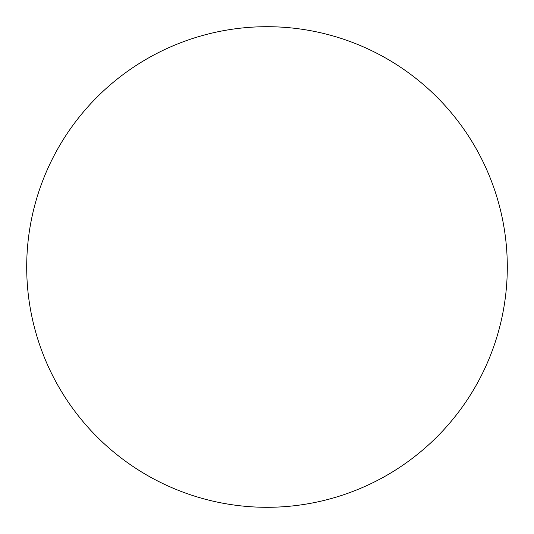 <?xml version="1.0" encoding="UTF-8"?>
<svg xmlns="http://www.w3.org/2000/svg" width="534" height="534" viewBox="0 0 534 534"><rect width="100%" height="100%" fill="white"/><g stroke="black" fill="none" stroke-linecap="round" stroke-linejoin="round"><path stroke-width="0.8" d="M267 26.7A240.3 240.3 0 0 1 507.3 267A240.3 240.3 0 0 1 267 507.3A240.3 240.3 0 0 1 26.7 267A240.3 240.3 0 0 1 267 26.7M26.7 267A240.3 240.3 0 0 0 267 507.3A240.3 240.3 0 0 0 507.3 267A240.3 240.3 0 0 0 267 26.7A240.3 240.3 0 0 0 26.7 267"/></g></svg>
